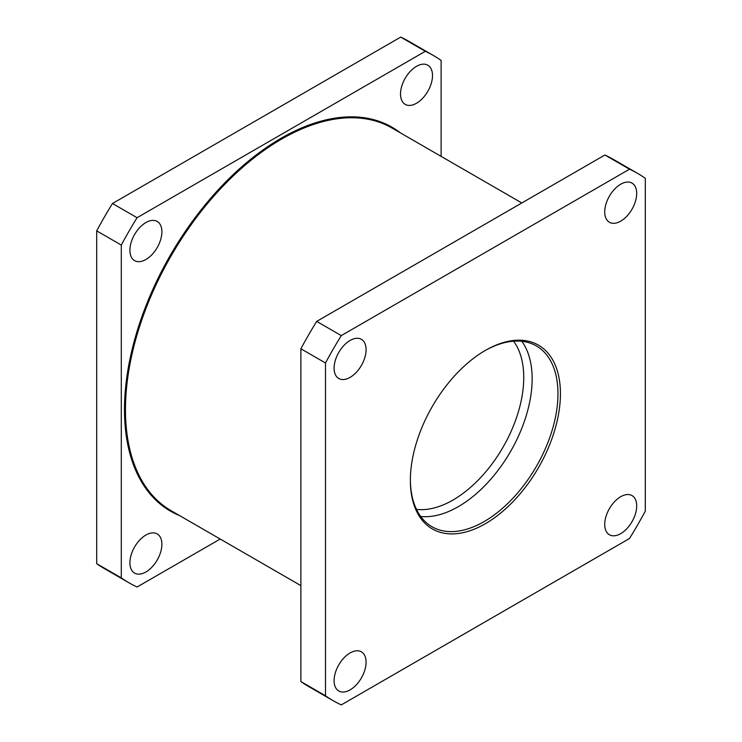 <?xml version="1.0" encoding="UTF-8"?>
<svg xmlns="http://www.w3.org/2000/svg" width="742" height="742" viewBox="0 0 742 742"><rect width="100%" height="100%" fill="white"/><g stroke="black" fill="none" stroke-linecap="round" stroke-linejoin="round"><path stroke-width="1.11" d="M485.398 350.4L485.398 350.4A106.115 61.271 120 0 0 410.363 480.371A106.115 61.271 120 0 0 485.398 523.694A106.115 61.271 120 0 0 560.433 393.724A106.115 61.271 120 0 0 485.398 350.4L485.398 350.4M484.776 350.762A104.381 60.26 -60 0 1 536.355 345.948A104.381 60.26 -60 0 1 552.354 429.581A104.381 60.26 -60 0 1 484.164 521.561A104.381 60.26 -60 0 1 431.983 526.727A104.381 60.26 -60 0 1 410.363 479.657M521.821 341.301A104.381 60.26 -60 0 1 522.47 426.576A104.381 60.26 -60 0 1 458.333 506.647A104.381 60.26 -60 0 1 420.686 516.46M636.701 505.942A22.612 13.059 -60 0 1 626.832 528.694A22.612 13.059 -60 0 1 609.405 534.759A22.612 13.059 -60 0 1 604.721 524.399A22.612 13.059 -60 0 1 614.589 501.648A22.612 13.059 -60 0 1 632.017 495.582A22.612 13.059 -60 0 1 636.701 505.942M366.084 662.179A22.612 13.059 -60 0 1 356.206 684.94A22.612 13.059 -60 0 1 338.779 690.997A22.612 13.059 -60 0 1 334.095 680.646A22.612 13.059 -60 0 1 343.973 657.885A22.612 13.059 -60 0 1 361.4 651.828A22.612 13.059 -60 0 1 366.084 662.179M366.084 349.695A22.612 13.059 -60 0 1 356.206 372.447A22.612 13.059 -60 0 1 338.779 378.513A22.612 13.059 -60 0 1 334.095 368.153A22.612 13.059 -60 0 1 343.973 345.401A22.612 13.059 -60 0 1 361.4 339.335A22.612 13.059 -60 0 1 366.084 349.695M636.701 193.449A22.612 13.059 -60 0 1 626.832 216.21A22.612 13.059 -60 0 1 609.405 222.266A22.612 13.059 -60 0 1 604.721 211.915A22.612 13.059 -60 0 1 614.589 189.154A22.612 13.059 -60 0 1 632.017 183.098A22.612 13.059 -60 0 1 636.701 193.449M513.575 341.19A100.031 57.755 -60 0 1 514.605 422.94A100.031 57.755 -60 0 1 453.01 500.025A100.031 57.755 -60 0 1 416.475 509.374M129.906 562.751A22.612 13.059 120 0 0 134.59 573.102A22.612 13.059 120 0 0 152.017 567.046A22.612 13.059 120 0 0 161.886 544.285A22.612 13.059 120 0 0 157.202 533.934A22.612 13.059 120 0 0 139.774 539.99A22.612 13.059 120 0 0 129.906 562.751M129.906 250.267A22.612 13.059 120 0 0 134.59 260.618A22.612 13.059 120 0 0 152.017 254.562A22.612 13.059 120 0 0 161.886 231.801A22.612 13.059 120 0 0 157.202 221.45A22.612 13.059 120 0 0 139.774 227.506A22.612 13.059 120 0 0 129.906 250.267M400.522 94.021A22.612 13.059 120 0 0 405.206 104.381A22.612 13.059 120 0 0 422.634 98.315A22.612 13.059 120 0 0 432.503 75.563A22.612 13.059 120 0 0 427.819 65.203A22.612 13.059 120 0 0 410.391 71.269A22.612 13.059 120 0 0 400.522 94.021M121.289 577.888L121.289 245.073L96.692 230.873L96.692 563.679L121.289 577.888A304.433 175.761 -60 0 0 128.987 582.804A304.433 175.761 -60 0 0 137.094 587.005L220.189 539.035M128.987 582.804L104.39 568.604A304.433 175.761 -60 0 1 96.692 563.679M629.513 538.497A304.433 175.761 120 0 0 645.308 511.127L645.308 178.321A304.433 175.761 120 0 0 637.61 173.396A304.433 175.761 120 0 0 629.513 169.195L604.906 154.995L316.686 321.397A304.433 175.761 120 0 0 300.881 348.768L300.881 681.573A304.433 175.761 120 0 0 308.579 686.489L333.186 700.698A304.433 175.761 120 0 0 341.292 704.9L629.513 538.497M121.289 245.073A304.433 175.761 -60 0 1 137.094 217.703L425.314 51.3A304.433 175.761 -60 0 1 433.421 55.511A304.433 175.761 -60 0 1 441.119 60.427L441.119 156.376M300.881 681.573L325.488 695.773A304.433 175.761 120 0 0 333.186 700.698M425.314 51.3L400.708 37.1A304.433 175.761 -60 0 1 408.814 41.302L433.421 55.511M637.61 173.396L613.013 159.196A304.433 175.761 120 0 0 604.906 154.995M325.488 695.773L325.488 362.968L300.881 348.768M96.692 230.873A304.433 175.761 -60 0 1 112.487 203.503L137.094 217.703M316.686 321.397L341.292 335.597A304.433 175.761 120 0 0 325.488 362.968M400.708 37.1L112.487 203.503M341.292 335.597L629.513 169.195M300.881 585.623L171.235 510.774A220.93 127.559 -60 0 1 137.363 333.733A220.93 127.559 -60 0 1 281.691 139.051A220.93 127.559 -60 0 1 392.156 128.106L521.812 202.965M400.439 132.892A221.626 127.958 120 0 0 281.199 138.197A221.626 127.958 120 0 0 134.154 341.487A221.626 127.958 120 0 0 179.508 515.551"/></g></svg>
